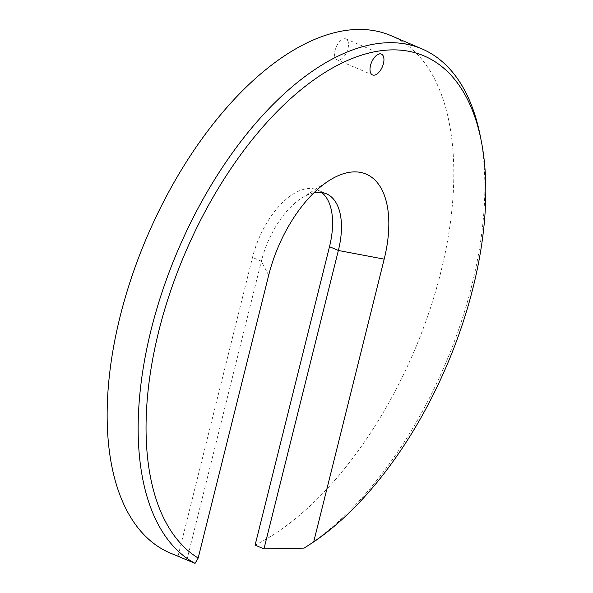<?xml version="1.0" encoding="UTF-8"?>
<svg xmlns="http://www.w3.org/2000/svg" width="593" height="593" viewBox="0 0 593 593"><rect width="100%" height="100%" fill="white"/><g stroke="black" fill="none" stroke-linecap="round" stroke-linejoin="round"><path stroke-width="0.44" stroke-dasharray="2.96 2.22" d="M191.509 562.142L178.1 555.871A281.26 145.285 -66.9 0 1 169.946 552.928M391.002 35.654A281.26 145.285 -66.9 0 1 438.864 279.763A281.26 145.285 -66.9 0 1 255.101 545.115M178.1 555.871L252.499 257.444A67.506 34.868 -66.9 0 1 317.529 189.997A67.506 34.868 -66.9 0 1 321.702 192.48M345.934 53.681A11.326 5.848 -66.9 0 1 337.091 59.797A11.326 5.848 -66.9 0 1 337.143 45.075A11.326 5.848 -66.9 0 1 345.986 38.968A11.326 5.848 -66.9 0 1 345.934 53.681M186.958 559.651L261.365 261.231A67.506 34.868 -66.9 0 1 301.674 198.077A67.506 34.868 -66.9 0 1 313.927 192.814M480.219 135.701A281.26 145.285 -66.9 0 1 304.142 548.117M268.688 275.271L261.365 261.231L252.499 257.444M326.387 193.778L317.529 189.997M301.674 198.077L329.159 180.554M372.523 74.933L337.091 59.797M381.425 54.111L345.986 38.968"/><path stroke-width="0.89" d="M198.181 558.05L195.06 563.35L169.946 552.928A281.26 145.285 -66.9 0 1 126.479 293.35A281.26 145.285 -66.9 0 1 325.69 35.254A281.26 145.285 -66.9 0 1 365.829 29.65A281.26 145.285 -66.9 0 1 391.002 35.654L422.008 48.908A281.26 145.285 -66.9 0 1 480.219 135.701L481.279 141.038A275.641 142.379 -66.9 0 1 313.682 541.92L384.19 259.141A101.255 52.303 -66.9 0 0 329.159 180.554A101.255 52.303 -66.9 0 0 268.688 275.271L198.181 558.05A275.641 142.379 -66.9 0 1 167.997 298.879A275.641 142.379 -66.9 0 1 360.218 55.579A275.641 142.379 -66.9 0 1 399.556 50.086A275.641 142.379 -66.9 0 1 481.279 141.038M313.682 541.92L304.142 548.117L263.959 548.903L255.101 545.115L329.5 246.688A67.506 34.868 -66.9 0 0 321.702 192.48M263.959 548.903L338.366 250.476L329.5 246.688M313.927 192.814A67.506 34.868 -66.9 0 1 326.387 193.778A67.506 34.868 -66.9 0 1 338.366 250.476L384.19 259.141M195.06 563.35A281.26 145.285 -66.9 0 1 159.317 300.644A281.26 145.285 -66.9 0 1 356.697 48.507A281.26 145.285 -66.9 0 1 396.836 42.904A281.26 145.285 -66.9 0 1 422.008 48.908M381.373 68.825A11.326 5.848 -66.9 0 1 372.523 74.933A11.326 5.848 -66.9 0 1 372.574 60.219A11.326 5.848 -66.9 0 1 381.425 54.111A11.326 5.848 -66.9 0 1 381.373 68.825"/></g></svg>
